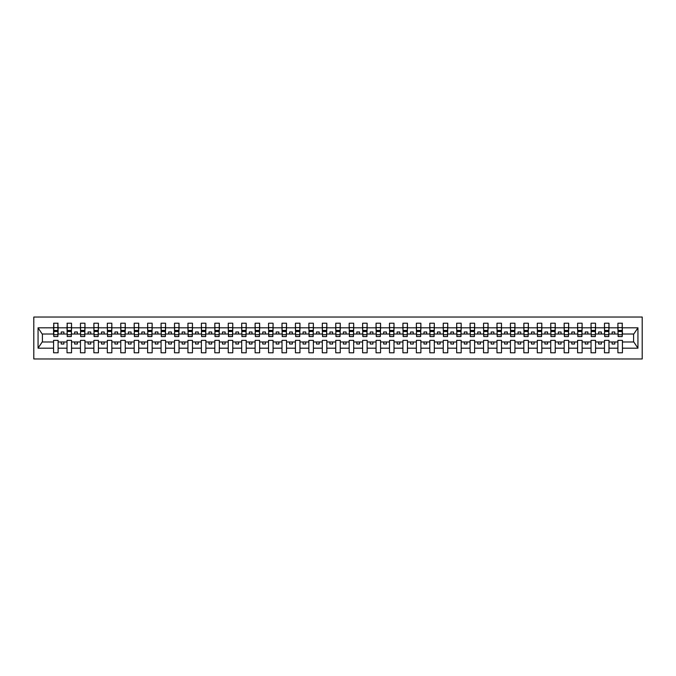 <?xml version="1.0" encoding="UTF-8"?>
<svg xmlns="http://www.w3.org/2000/svg" width="676" height="676" viewBox="0 0 676 676"><rect width="100%" height="100%" fill="white"/><g stroke="black" fill="none" stroke-linecap="round" stroke-linejoin="round"><path stroke-width="1.01" d="M33.8 358.964L642.2 358.964L642.2 317.036L33.8 317.036L33.8 358.964M622.207 335.634L622.419 334.02L633.818 334.02L637.941 327.818L637.941 348.182L622.419 348.182L622.419 340.366L617.906 340.366L617.906 341.98L608.983 341.98L608.983 340.366L604.471 340.366L604.471 341.98L595.548 341.98L595.548 340.366L591.035 340.366L591.035 341.98L582.112 341.98L582.112 340.366L577.6 340.366L577.6 341.98L568.677 341.98L568.677 340.366L564.164 340.366L564.164 341.98L555.241 341.98L555.241 340.366L550.729 340.366L550.729 341.98L541.806 341.98L541.806 340.366L537.285 340.366L537.285 341.98L528.37 341.98L528.37 340.366L523.849 340.366L523.849 341.98L514.935 341.98L514.935 340.366L510.414 340.366L510.414 341.98L501.491 341.98L501.491 340.366L496.978 340.366L496.978 341.98L488.055 341.98L488.055 340.366L483.543 340.366L483.543 341.98L474.62 341.98L474.62 340.366L470.107 340.366L470.107 341.98L461.184 341.98L461.184 340.366L456.672 340.366L456.672 341.98L447.749 341.98L447.749 340.366L443.236 340.366L443.236 341.98L434.313 341.98L434.313 340.366L429.801 340.366L429.801 341.98L420.878 341.98L420.878 340.366L416.357 340.366L416.357 341.98L407.442 341.98L407.442 340.366L402.921 340.366L402.921 341.98L394.007 341.98L394.007 340.366L389.486 340.366L389.486 341.98L380.563 341.98L380.563 340.366L376.05 340.366L376.05 341.98L367.127 341.98L367.127 340.366L362.615 340.366L362.615 341.98L353.692 341.98L353.692 340.366L349.179 340.366L349.179 341.98L340.256 341.98L340.256 340.366L335.744 340.366L335.744 341.98L326.821 341.98L326.821 340.366L322.308 340.366L322.308 341.98L313.385 341.98L313.385 340.366L308.873 340.366L308.873 341.98L299.95 341.98L299.95 340.366L295.437 340.366L295.437 341.98L286.514 341.98L286.514 340.366L281.993 340.366L281.993 341.98L273.079 341.98L273.079 340.366L268.558 340.366L268.558 341.98L259.643 341.98L259.643 340.366L255.122 340.366L255.122 341.98L246.199 341.98L246.199 340.366L241.687 340.366L241.687 341.98L232.764 341.98L232.764 340.366L228.251 340.366L228.251 341.98L219.328 341.98L219.328 340.366L214.816 340.366L214.816 341.98L205.893 341.98L205.893 340.366L201.38 340.366L201.38 341.98L192.457 341.98L192.457 340.366L187.945 340.366L187.945 341.98L179.022 341.98L179.022 340.366L174.509 340.366L174.509 341.98L165.586 341.98L165.586 340.366L161.065 340.366L161.065 341.98L152.151 341.98L152.151 340.366L147.63 340.366L147.63 341.98L138.715 341.98L138.715 340.366L134.194 340.366L134.194 341.98L125.271 341.98L125.271 340.366L120.759 340.366L120.759 341.98L111.836 341.98L111.836 340.366L107.323 340.366L107.323 341.98L98.4 341.98L98.4 340.366L93.888 340.366L93.888 341.98L84.965 341.98L84.965 340.366L80.452 340.366L80.452 341.98L71.529 341.98L71.529 340.366L67.017 340.366L67.017 341.98L58.094 341.98L58.094 340.366L53.581 340.366L53.581 341.98L42.182 341.98L38.059 348.182L38.059 327.818L42.182 334.02L53.581 334.02L53.581 327.818L38.059 327.818M622.419 348.182L622.419 352.779L617.906 352.779L617.906 341.98M617.906 348.182L608.983 348.182L608.983 352.779L604.471 352.779L604.471 341.98M608.983 348.182L608.983 341.98M604.471 348.182L595.548 348.182L595.548 352.779L591.035 352.779L591.035 341.98M595.548 348.182L595.548 341.98M591.035 348.182L582.112 348.182L582.112 352.779L577.6 352.779L577.6 341.98M582.112 348.182L582.112 341.98M577.6 348.182L568.677 348.182L568.677 352.779L564.164 352.779L564.164 341.98M568.677 348.182L568.677 341.98M564.164 348.182L555.241 348.182L555.241 352.779L550.729 352.779L550.729 341.98M555.241 348.182L555.241 341.98M550.729 348.182L541.806 348.182L541.806 352.779L537.285 352.779L537.285 341.98M541.806 348.182L541.806 341.98M537.285 348.182L528.37 348.182L528.37 352.779L523.849 352.779L523.849 341.98M528.37 348.182L528.37 341.98M523.849 348.182L514.935 348.182L514.935 352.779L510.414 352.779L510.414 341.98M514.935 348.182L514.935 341.98M510.414 348.182L501.491 348.182L501.491 352.779L496.978 352.779L496.978 341.98M501.491 348.182L501.491 341.98M496.978 348.182L488.055 348.182L488.055 352.779L483.543 352.779L483.543 341.98M488.055 348.182L488.055 341.98M483.543 348.182L474.62 348.182L474.62 352.779L470.107 352.779L470.107 341.98M474.62 348.182L474.62 341.98M470.107 348.182L461.184 348.182L461.184 352.779L456.672 352.779L456.672 341.98M461.184 348.182L461.184 341.98M456.672 348.182L447.749 348.182L447.749 352.779L443.236 352.779L443.236 341.98M447.749 348.182L447.749 341.98M443.236 348.182L434.313 348.182L434.313 352.779L429.801 352.779L429.801 341.98M434.313 348.182L434.313 341.98M429.801 348.182L420.878 348.182L420.878 352.779L416.357 352.779L416.357 341.98M420.878 348.182L420.878 341.98M416.357 348.182L407.442 348.182L407.442 352.779L402.921 352.779L402.921 341.98M407.442 348.182L407.442 341.98M402.921 348.182L394.007 348.182L394.007 352.779L389.486 352.779L389.486 341.98M394.007 348.182L394.007 341.98M389.486 348.182L380.563 348.182L380.563 352.779L376.05 352.779L376.05 341.98M380.563 348.182L380.563 341.98M376.05 348.182L367.127 348.182L367.127 352.779L362.615 352.779L362.615 341.98M367.127 348.182L367.127 341.98M362.615 348.182L353.692 348.182L353.692 352.779L349.179 352.779L349.179 341.98M353.692 348.182L353.692 341.98M349.179 348.182L340.256 348.182L340.256 352.779L335.744 352.779L335.744 341.98M340.256 348.182L340.256 341.98M335.744 348.182L326.821 348.182L326.821 352.779L322.308 352.779L322.308 341.98M326.821 348.182L326.821 341.98M322.308 348.182L313.385 348.182L313.385 352.779L308.873 352.779L308.873 341.98M313.385 348.182L313.385 341.98M308.873 348.182L299.95 348.182L299.95 352.779L295.437 352.779L295.437 341.98M299.95 348.182L299.95 341.98M295.437 348.182L286.514 348.182L286.514 352.779L281.993 352.779L281.993 341.98M286.514 348.182L286.514 341.98M281.993 348.182L273.079 348.182L273.079 352.779L268.558 352.779L268.558 341.98M273.079 348.182L273.079 341.98M268.558 348.182L259.643 348.182L259.643 352.779L255.122 352.779L255.122 341.98M259.643 348.182L259.643 341.98M255.122 348.182L246.199 348.182L246.199 352.779L241.687 352.779L241.687 341.98M246.199 348.182L246.199 341.98M241.687 348.182L232.764 348.182L232.764 352.779L228.251 352.779L228.251 341.98M232.764 348.182L232.764 341.98M228.251 348.182L219.328 348.182L219.328 352.779L214.816 352.779L214.816 341.98M219.328 348.182L219.328 341.98M214.816 348.182L205.893 348.182L205.893 352.779L201.38 352.779L201.38 341.98M205.893 348.182L205.893 341.98M201.38 348.182L192.457 348.182L192.457 352.779L187.945 352.779L187.945 341.98M192.457 348.182L192.457 341.98M187.945 348.182L179.022 348.182L179.022 352.779L174.509 352.779L174.509 341.98M179.022 348.182L179.022 341.98M174.509 348.182L165.586 348.182L165.586 352.779L161.065 352.779L161.065 341.98M165.586 348.182L165.586 341.98M161.065 348.182L152.151 348.182L152.151 352.779L147.63 352.779L147.63 341.98M152.151 348.182L152.151 341.98M147.63 348.182L138.715 348.182L138.715 352.779L134.194 352.779L134.194 341.98M138.715 348.182L138.715 341.98M134.194 348.182L125.271 348.182L125.271 352.779L120.759 352.779L120.759 341.98M125.271 348.182L125.271 341.98M120.759 348.182L111.836 348.182L111.836 352.779L107.323 352.779L107.323 341.98M111.836 348.182L111.836 341.98M107.323 348.182L98.4 348.182L98.4 352.779L93.888 352.779L93.888 341.98M98.4 348.182L98.4 341.98M93.888 348.182L84.965 348.182L84.965 352.779L80.452 352.779L80.452 341.98M84.965 348.182L84.965 341.98M80.452 348.182L71.529 348.182L71.529 352.779L67.017 352.779L67.017 341.98M71.529 348.182L71.529 341.98M618.126 334.696L622.207 334.696L622.207 336.547L618.126 336.547L617.906 323.221L617.906 327.818L608.983 327.818L608.772 335.634M618.126 335.634L617.906 327.818M604.682 334.696L608.772 334.696L608.772 336.547L604.682 336.547L604.471 323.221L604.471 327.818L595.548 327.818L595.336 335.634M604.682 335.634L604.471 327.818M591.246 334.696L595.336 334.696L595.336 336.547L591.246 336.547L591.035 323.221L591.035 327.818L582.112 327.818L581.901 335.634M591.246 335.634L591.035 327.818M577.811 334.696L581.901 334.696L581.901 336.547L577.811 336.547L577.6 323.221L577.6 327.818L568.677 327.818L568.457 335.634M577.811 335.634L577.6 327.818M564.375 334.696L568.457 334.696L568.457 336.547L564.375 336.547L564.164 323.221L564.164 327.818L555.241 327.818L555.021 335.634M564.375 335.634L564.164 327.818M550.94 334.696L555.021 334.696L555.021 336.547L550.94 336.547L550.729 323.221L550.729 327.818L541.806 327.818L541.586 335.634M550.94 335.634L550.729 327.818M537.505 334.696L541.586 334.696L541.586 336.547L537.505 336.547L537.285 323.221L537.285 327.818L528.37 327.818L528.15 335.634M537.505 335.634L537.285 327.818M524.069 334.696L528.15 334.696L528.15 336.547L524.069 336.547L523.849 323.221L523.849 327.818L514.935 327.818L514.715 335.634M524.069 335.634L523.849 327.818M510.633 334.696L514.715 334.696L514.715 336.547L510.633 336.547L510.414 323.221L510.414 327.818L501.491 327.818L501.279 335.634M510.633 335.634L510.414 327.818M497.198 334.696L501.279 334.696L501.279 336.547L497.198 336.547L496.978 323.221L496.978 327.818L488.055 327.818L487.844 335.634M497.198 335.634L496.978 327.818M483.754 334.696L487.844 334.696L487.844 336.547L483.754 336.547L483.543 323.221L483.543 327.818L474.62 327.818L474.408 335.634M483.754 335.634L483.543 327.818M470.319 334.696L474.408 334.696L474.408 336.547L470.319 336.547L470.107 323.221L470.107 327.818L461.184 327.818L460.973 335.634M470.319 335.634L470.107 327.818M456.883 334.696L460.973 334.696L460.973 336.547L456.883 336.547L456.672 323.221L456.672 327.818L447.749 327.818L447.537 335.634M456.883 335.634L456.672 327.818M443.448 334.696L447.537 334.696L447.537 336.547L443.448 336.547L443.236 323.221L443.236 327.818L434.313 327.818L434.093 335.634M443.448 335.634L443.236 327.818M430.012 334.696L434.093 334.696L434.093 336.547L430.012 336.547L429.801 323.221L429.801 327.818L420.878 327.818L420.658 335.634M430.012 335.634L429.801 327.818M416.577 334.696L420.658 334.696L420.658 336.547L416.577 336.547L416.357 323.221L416.357 327.818L407.442 327.818L407.222 335.634M416.577 335.634L416.357 327.818M403.141 334.696L407.222 334.696L407.222 336.547L403.141 336.547L402.921 323.221L402.921 327.818L394.007 327.818L393.787 335.634M403.141 335.634L402.921 327.818M389.706 334.696L393.787 334.696L393.787 336.547L389.706 336.547L389.486 323.221L389.486 327.818L380.563 327.818L380.351 335.634M389.706 335.634L389.486 327.818M376.27 334.696L380.351 334.696L380.351 336.547L376.27 336.547L376.05 323.221L376.05 327.818L367.127 327.818L366.916 335.634M376.27 335.634L376.05 327.818M362.835 334.696L366.916 334.696L366.916 336.547L362.835 336.547L362.615 323.221L362.615 327.818L353.692 327.818L353.48 335.634M362.835 335.634L362.615 327.818M349.391 334.696L353.48 334.696L353.48 336.547L349.391 336.547L349.179 323.221L349.179 327.818L340.256 327.818L340.045 335.634M349.391 335.634L349.179 327.818M335.955 334.696L340.045 334.696L340.045 336.547L335.955 336.547L335.744 323.221L335.744 327.818L326.821 327.818L326.609 335.634M335.955 335.634L335.744 327.818M322.52 334.696L326.609 334.696L326.609 336.547L322.52 336.547L322.308 323.221L322.308 327.818L313.385 327.818L313.165 335.634M322.52 335.634L322.308 327.818M309.084 334.696L313.165 334.696L313.165 336.547L309.084 336.547L308.873 323.221L308.873 327.818L299.95 327.818L299.73 335.634M309.084 335.634L308.873 327.818M295.649 334.696L299.73 334.696L299.73 336.547L295.649 336.547L295.437 323.221L295.437 327.818L286.514 327.818L286.294 335.634M295.649 335.634L295.437 327.818M282.213 334.696L286.294 334.696L286.294 336.547L282.213 336.547L281.993 323.221L281.993 327.818L273.079 327.818L272.859 335.634M282.213 335.634L281.993 327.818M268.778 334.696L272.859 334.696L272.859 336.547L268.778 336.547L268.558 323.221L268.558 327.818L259.643 327.818L259.423 335.634M268.778 335.634L268.558 327.818M255.342 334.696L259.423 334.696L259.423 336.547L255.342 336.547L255.122 323.221L255.122 327.818L246.199 327.818L245.988 335.634M255.342 335.634L255.122 327.818M241.907 334.696L245.988 334.696L245.988 336.547L241.907 336.547L241.687 323.221L241.687 327.818L232.764 327.818L232.552 335.634M241.907 335.634L241.687 327.818M228.463 334.696L232.552 334.696L232.552 336.547L228.463 336.547L228.251 323.221L228.251 327.818L219.328 327.818L219.117 335.634M228.463 335.634L228.251 327.818M215.027 334.696L219.117 334.696L219.117 336.547L215.027 336.547L214.816 323.221L214.816 327.818L205.893 327.818L205.681 335.634M215.027 335.634L214.816 327.818M201.592 334.696L205.681 334.696L205.681 336.547L201.592 336.547L201.38 323.221L201.38 327.818L192.457 327.818L192.246 335.634M201.592 335.634L201.38 327.818M188.156 334.696L192.246 334.696L192.246 336.547L188.156 336.547L187.945 323.221L187.945 327.818L179.022 327.818L178.802 335.634M188.156 335.634L187.945 327.818M174.721 334.696L178.802 334.696L178.802 336.547L174.721 336.547L174.509 323.221L174.509 327.818L165.586 327.818L165.366 335.634M174.721 335.634L174.509 327.818M161.285 334.696L165.366 334.696L165.366 336.547L161.285 336.547L161.065 323.221L161.065 327.818L152.151 327.818L151.931 335.634M161.285 335.634L161.065 327.818M147.85 334.696L151.931 334.696L151.931 336.547L147.85 336.547L147.63 323.221L147.63 327.818L138.715 327.818L138.495 335.634M147.85 335.634L147.63 327.818M134.414 334.696L138.495 334.696L138.495 336.547L134.414 336.547L134.194 323.221L134.194 327.818L125.271 327.818L125.06 335.634M134.414 335.634L134.194 327.818M120.979 334.696L125.06 334.696L125.06 336.547L120.979 336.547L120.759 323.221L120.759 327.818L111.836 327.818L111.624 335.634M120.979 335.634L120.759 327.818M107.543 334.696L111.624 334.696L111.624 336.547L107.543 336.547L107.323 323.221L107.323 327.818L98.4 327.818L98.189 335.634M107.543 335.634L107.323 327.818M94.099 334.696L98.189 334.696L98.189 336.547L94.099 336.547L93.888 323.221L93.888 327.818L84.965 327.818L84.753 335.634M94.099 335.634L93.888 327.818M80.664 334.696L84.753 334.696L84.753 336.547L80.664 336.547L80.452 323.221L80.452 327.818L71.529 327.818L71.318 335.634M80.664 335.634L80.452 327.818M67.228 334.696L71.318 334.696L71.318 336.547L67.228 336.547L67.228 323.221L67.017 327.818L58.094 327.818L57.874 323.221L57.874 336.547L53.793 336.547L53.793 331.502L57.874 331.502M67.228 335.634L67.017 327.818M67.017 348.182L58.094 348.182L58.094 352.779L53.581 352.779L53.581 341.98M58.094 348.182L58.094 341.98M53.793 331.502L53.793 323.221L53.581 327.818M53.581 334.02L53.793 335.634M622.419 334.02L622.207 323.221L622.207 334.696M604.471 323.221L608.983 323.221L608.983 327.818M591.035 323.221L595.548 323.221L595.548 327.818M577.6 323.221L582.112 323.221L582.112 327.818M564.164 323.221L568.677 323.221L568.677 327.818M550.729 323.221L555.241 323.221L555.241 327.818M537.285 323.221L541.806 323.221L541.806 327.818M523.849 323.221L528.37 323.221L528.37 327.818M510.414 323.221L514.935 323.221L514.935 327.818M496.978 323.221L501.491 323.221L501.491 327.818M483.543 323.221L488.055 323.221L488.055 327.818M470.107 323.221L474.62 323.221L474.62 327.818M456.672 323.221L461.184 323.221L461.184 327.818M443.236 323.221L447.749 323.221L447.749 327.818M429.801 323.221L434.313 323.221L434.313 327.818M416.357 323.221L420.878 323.221L420.878 327.818M402.921 323.221L407.442 323.221L407.442 327.818M389.486 323.221L394.007 323.221L394.007 327.818M376.05 323.221L380.563 323.221L380.563 327.818M362.615 323.221L367.127 323.221L367.127 327.818M349.179 323.221L353.692 323.221L353.692 327.818M335.744 323.221L340.256 323.221L340.256 327.818M322.308 323.221L326.821 323.221L326.821 327.818M308.873 323.221L313.385 323.221L313.385 327.818M295.437 323.221L299.95 323.221L299.95 327.818M281.993 323.221L286.514 323.221L286.514 327.818M268.558 323.221L273.079 323.221L273.079 327.818M255.122 323.221L259.643 323.221L259.643 327.818M241.687 323.221L246.199 323.221L246.199 327.818M228.251 323.221L232.764 323.221L232.764 327.818M214.816 323.221L219.328 323.221L219.328 327.818M201.38 323.221L205.893 323.221L205.893 327.818M187.945 323.221L192.457 323.221L192.457 327.818M174.509 323.221L179.022 323.221L179.022 327.818M161.065 323.221L165.586 323.221L165.586 327.818M147.63 323.221L152.151 323.221L152.151 327.818M134.194 323.221L138.715 323.221L138.715 327.818M120.759 323.221L125.271 323.221L125.271 327.818M107.323 323.221L111.836 323.221L111.836 327.818M93.888 323.221L98.4 323.221L98.4 327.818M80.452 323.221L84.965 323.221L84.965 327.818M67.017 323.221L71.529 323.221L71.529 327.818M637.941 327.818L622.419 327.818M53.581 348.182L38.059 348.182M53.581 323.221L58.094 323.221M617.906 323.221L622.419 323.221M617.906 334.02L614.788 334.02L614.788 331.984L612.101 331.984L612.101 334.02L614.788 334.02M612.101 334.02L608.983 334.02M612.101 341.98L612.101 344.016L614.788 344.016L614.788 341.98M604.471 334.02L601.353 334.02L601.353 331.984L598.666 331.984L598.666 334.02L601.353 334.02M598.666 334.02L595.548 334.02M598.666 341.98L598.666 344.016L601.353 344.016L601.353 341.98M591.035 334.02L587.917 334.02L587.917 331.984L585.23 331.984L585.23 334.02L587.917 334.02M585.23 334.02L582.112 334.02M585.23 341.98L585.23 344.016L587.917 344.016L587.917 341.98M577.6 334.02L574.482 334.02L574.482 331.984L571.795 331.984L571.795 334.02L574.482 334.02M571.795 334.02L568.677 334.02M571.795 341.98L571.795 344.016L574.482 344.016L574.482 341.98M564.164 334.02L561.046 334.02L561.046 331.984L558.359 331.984L558.359 334.02L561.046 334.02M558.359 334.02L555.241 334.02M558.359 341.98L558.359 344.016L561.046 344.016L561.046 341.98M550.729 334.02L547.611 334.02L547.611 331.984L544.924 331.984L544.924 334.02L547.611 334.02M544.924 334.02L541.806 334.02M544.924 341.98L544.924 344.016L547.611 344.016L547.611 341.98M537.285 334.02L534.175 334.02L534.175 331.984L531.488 331.984L531.488 334.02L534.175 334.02M531.488 334.02L528.37 334.02M531.488 341.98L531.488 344.016L534.175 344.016L534.175 341.98M523.849 334.02L520.731 334.02L520.731 331.984L518.044 331.984L518.044 334.02L520.731 334.02M518.044 334.02L514.935 334.02M518.044 341.98L518.044 344.016L520.731 344.016L520.731 341.98M510.414 334.02L507.296 334.02L507.296 331.984L504.609 331.984L504.609 334.02L507.296 334.02M504.609 334.02L501.491 334.02M504.609 341.98L504.609 344.016L507.296 344.016L507.296 341.98M496.978 334.02L493.86 334.02L493.86 331.984L491.173 331.984L491.173 334.02L493.86 334.02M491.173 334.02L488.055 334.02M491.173 341.98L491.173 344.016L493.86 344.016L493.86 341.98M483.543 334.02L480.425 334.02L480.425 331.984L477.738 331.984L477.738 334.02L480.425 334.02M477.738 334.02L474.62 334.02M477.738 341.98L477.738 344.016L480.425 344.016L480.425 341.98M470.107 334.02L466.989 334.02L466.989 331.984L464.302 331.984L464.302 334.02L466.989 334.02M464.302 334.02L461.184 334.02M464.302 341.98L464.302 344.016L466.989 344.016L466.989 341.98M456.672 334.02L453.554 334.02L453.554 331.984L450.867 331.984L450.867 334.02L453.554 334.02M450.867 334.02L447.749 334.02M450.867 341.98L450.867 344.016L453.554 344.016L453.554 341.98M443.236 334.02L440.118 334.02L440.118 331.984L437.431 331.984L437.431 334.02L440.118 334.02M437.431 334.02L434.313 334.02M437.431 341.98L437.431 344.016L440.118 344.016L440.118 341.98M429.801 334.02L426.683 334.02L426.683 331.984L423.996 331.984L423.996 334.02L426.683 334.02M423.996 334.02L420.878 334.02M423.996 341.98L423.996 344.016L426.683 344.016L426.683 341.98M416.357 334.02L413.247 334.02L413.247 331.984L410.56 331.984L410.56 334.02L413.247 334.02M410.56 334.02L407.442 334.02M410.56 341.98L410.56 344.016L413.247 344.016L413.247 341.98M402.921 334.02L399.803 334.02L399.803 331.984L397.116 331.984L397.116 334.02L399.803 334.02M397.116 334.02L394.007 334.02M397.116 341.98L397.116 344.016L399.803 344.016L399.803 341.98M389.486 334.02L386.368 334.02L386.368 331.984L383.681 331.984L383.681 334.02L386.368 334.02M383.681 334.02L380.563 334.02M383.681 341.98L383.681 344.016L386.368 344.016L386.368 341.98M376.05 334.02L372.932 334.02L372.932 331.984L370.245 331.984L370.245 334.02L372.932 334.02M370.245 334.02L367.127 334.02M370.245 341.98L370.245 344.016L372.932 344.016L372.932 341.98M362.615 334.02L359.497 334.02L359.497 331.984L356.81 331.984L356.81 334.02L359.497 334.02M356.81 334.02L353.692 334.02M356.81 341.98L356.81 344.016L359.497 344.016L359.497 341.98M349.179 334.02L346.061 334.02L346.061 331.984L343.374 331.984L343.374 334.02L346.061 334.02M343.374 334.02L340.256 334.02M343.374 341.98L343.374 344.016L346.061 344.016L346.061 341.98M335.744 334.02L332.626 334.02L332.626 331.984L329.939 331.984L329.939 334.02L332.626 334.02M329.939 334.02L326.821 334.02M329.939 341.98L329.939 344.016L332.626 344.016L332.626 341.98M322.308 334.02L319.19 334.02L319.19 331.984L316.503 331.984L316.503 334.02L319.19 334.02M316.503 334.02L313.385 334.02M316.503 341.98L316.503 344.016L319.19 344.016L319.19 341.98M308.873 334.02L305.755 334.02L305.755 331.984L303.068 331.984L303.068 334.02L305.755 334.02M303.068 334.02L299.95 334.02M303.068 341.98L303.068 344.016L305.755 344.016L305.755 341.98M295.437 334.02L292.319 334.02L292.319 331.984L289.632 331.984L289.632 334.02L292.319 334.02M289.632 334.02L286.514 334.02M289.632 341.98L289.632 344.016L292.319 344.016L292.319 341.98M281.993 334.02L278.884 334.02L278.884 331.984L276.197 331.984L276.197 334.02L278.884 334.02M276.197 334.02L273.079 334.02M276.197 341.98L276.197 344.016L278.884 344.016L278.884 341.98M268.558 334.02L265.44 334.02L265.44 331.984L262.753 331.984L262.753 334.02L265.44 334.02M262.753 334.02L259.643 334.02M262.753 341.98L262.753 344.016L265.44 344.016L265.44 341.98M255.122 334.02L252.004 334.02L252.004 331.984L249.317 331.984L249.317 334.02L252.004 334.02M249.317 334.02L246.199 334.02M249.317 341.98L249.317 344.016L252.004 344.016L252.004 341.98M241.687 334.02L238.569 334.02L238.569 331.984L235.882 331.984L235.882 334.02L238.569 334.02M235.882 334.02L232.764 334.02M235.882 341.98L235.882 344.016L238.569 344.016L238.569 341.98M228.251 334.02L225.133 334.02L225.133 331.984L222.446 331.984L222.446 334.02L225.133 334.02M222.446 334.02L219.328 334.02M222.446 341.98L222.446 344.016L225.133 344.016L225.133 341.98M214.816 334.02L211.698 334.02L211.698 331.984L209.011 331.984L209.011 334.02L211.698 334.02M209.011 334.02L205.893 334.02M209.011 341.98L209.011 344.016L211.698 344.016L211.698 341.98M201.38 334.02L198.262 334.02L198.262 331.984L195.575 331.984L195.575 334.02L198.262 334.02M195.575 334.02L192.457 334.02M195.575 341.98L195.575 344.016L198.262 344.016L198.262 341.98M187.945 334.02L184.827 334.02L184.827 331.984L182.14 331.984L182.14 334.02L184.827 334.02M182.14 334.02L179.022 334.02M182.14 341.98L182.14 344.016L184.827 344.016L184.827 341.98M174.509 334.02L171.391 334.02L171.391 331.984L168.704 331.984L168.704 334.02L171.391 334.02M168.704 334.02L165.586 334.02M168.704 341.98L168.704 344.016L171.391 344.016L171.391 341.98M161.065 334.02L157.956 334.02L157.956 331.984L155.269 331.984L155.269 334.02L157.956 334.02M155.269 334.02L152.151 334.02M155.269 341.98L155.269 344.016L157.956 344.016L157.956 341.98M147.63 334.02L144.512 334.02L144.512 331.984L141.825 331.984L141.825 334.02L144.512 334.02M141.825 334.02L138.715 334.02M141.825 341.98L141.825 344.016L144.512 344.016L144.512 341.98M134.194 334.02L131.076 334.02L131.076 331.984L128.389 331.984L128.389 334.02L131.076 334.02M128.389 334.02L125.271 334.02M128.389 341.98L128.389 344.016L131.076 344.016L131.076 341.98M120.759 334.02L117.641 334.02L117.641 331.984L114.954 331.984L114.954 334.02L117.641 334.02M114.954 334.02L111.836 334.02M114.954 341.98L114.954 344.016L117.641 344.016L117.641 341.98M107.323 334.02L104.205 334.02L104.205 331.984L101.518 331.984L101.518 334.02L104.205 334.02M101.518 334.02L98.4 334.02M101.518 341.98L101.518 344.016L104.205 344.016L104.205 341.98M93.888 334.02L90.77 334.02L90.77 331.984L88.083 331.984L88.083 334.02L90.77 334.02M88.083 334.02L84.965 334.02M88.083 341.98L88.083 344.016L90.77 344.016L90.77 341.98M80.452 334.02L77.334 334.02L77.334 331.984L74.647 331.984L74.647 334.02L77.334 334.02M74.647 334.02L71.529 334.02M74.647 341.98L74.647 344.016L77.334 344.016L77.334 341.98M67.017 334.02L63.899 334.02L63.899 331.984L61.212 331.984L61.212 334.02L63.899 334.02M61.212 334.02L58.094 334.02L58.094 327.818M61.212 341.98L61.212 344.016L63.899 344.016L63.899 341.98M58.094 334.02L57.874 335.634M637.941 348.182L633.818 341.98L622.419 341.98M42.402 334.02L42.402 341.98M633.598 341.98L633.598 334.02M53.793 330.454L57.874 330.454M71.529 323.221L71.318 334.696M67.228 331.502L71.318 331.502M67.228 330.454L71.318 330.454M84.965 323.221L84.753 334.696M80.664 331.502L84.753 331.502M80.664 330.454L84.753 330.454M98.4 323.221L98.189 334.696M94.099 331.502L98.189 331.502M94.099 330.454L98.189 330.454M111.836 323.221L111.624 334.696M107.543 331.502L111.624 331.502M107.543 330.454L111.624 330.454M125.271 323.221L125.06 334.696M120.979 331.502L125.06 331.502M120.979 330.454L125.06 330.454M138.715 323.221L138.495 334.696M134.414 331.502L138.495 331.502M134.414 330.454L138.495 330.454M152.151 323.221L151.931 334.696M147.85 331.502L151.931 331.502M147.85 330.454L151.931 330.454M165.586 323.221L165.366 334.696M161.285 331.502L165.366 331.502M161.285 330.454L165.366 330.454M179.022 323.221L178.802 334.696M174.721 331.502L178.802 331.502M174.721 330.454L178.802 330.454M192.457 323.221L192.246 334.696M188.156 331.502L192.246 331.502M188.156 330.454L192.246 330.454M205.893 323.221L205.681 334.696M201.592 331.502L205.681 331.502M201.592 330.454L205.681 330.454M219.328 323.221L219.117 334.696M215.027 331.502L219.117 331.502M215.027 330.454L219.117 330.454M232.764 323.221L232.552 334.696M228.463 331.502L232.552 331.502M228.463 330.454L232.552 330.454M246.199 323.221L245.988 334.696M241.907 331.502L245.988 331.502M241.907 330.454L245.988 330.454M259.643 323.221L259.423 334.696M255.342 331.502L259.423 331.502M255.342 330.454L259.423 330.454M273.079 323.221L272.859 334.696M268.778 331.502L272.859 331.502M268.778 330.454L272.859 330.454M286.514 323.221L286.294 334.696M282.213 331.502L286.294 331.502M282.213 330.454L286.294 330.454M299.95 323.221L299.73 334.696M295.649 331.502L299.73 331.502M295.649 330.454L299.73 330.454M313.385 323.221L313.165 334.696M309.084 331.502L313.165 331.502M309.084 330.454L313.165 330.454M326.821 323.221L326.609 334.696M322.52 331.502L326.609 331.502M322.52 330.454L326.609 330.454M340.256 323.221L340.045 334.696M335.955 331.502L340.045 331.502M335.955 330.454L340.045 330.454M353.692 323.221L353.48 334.696M349.391 331.502L353.48 331.502M349.391 330.454L353.48 330.454M367.127 323.221L366.916 334.696M362.835 331.502L366.916 331.502M362.835 330.454L366.916 330.454M380.563 323.221L380.351 334.696M376.27 331.502L380.351 331.502M376.27 330.454L380.351 330.454M394.007 323.221L393.787 334.696M389.706 331.502L393.787 331.502M389.706 330.454L393.787 330.454M407.442 323.221L407.222 334.696M403.141 331.502L407.222 331.502M403.141 330.454L407.222 330.454M420.878 323.221L420.658 334.696M416.577 331.502L420.658 331.502M416.577 330.454L420.658 330.454M434.313 323.221L434.093 334.696M430.012 331.502L434.093 331.502M430.012 330.454L434.093 330.454M447.749 323.221L447.537 334.696M443.448 331.502L447.537 331.502M443.448 330.454L447.537 330.454M461.184 323.221L460.973 334.696M456.883 331.502L460.973 331.502M456.883 330.454L460.973 330.454M474.62 323.221L474.408 334.696M470.319 331.502L474.408 331.502M470.319 330.454L474.408 330.454M488.055 323.221L487.844 334.696M483.754 331.502L487.844 331.502M483.754 330.454L487.844 330.454M501.491 323.221L501.279 334.696M497.198 331.502L501.279 331.502M497.198 330.454L501.279 330.454M514.935 323.221L514.715 334.696M510.633 331.502L514.715 331.502M510.633 330.454L514.715 330.454M528.37 323.221L528.15 334.696M524.069 331.502L528.15 331.502M524.069 330.454L528.15 330.454M541.806 323.221L541.586 334.696M537.505 331.502L541.586 331.502M537.505 330.454L541.586 330.454M555.241 323.221L555.021 334.696M550.94 331.502L555.021 331.502M550.94 330.454L555.021 330.454M568.677 323.221L568.457 334.696M564.375 331.502L568.457 331.502M564.375 330.454L568.457 330.454M582.112 323.221L581.901 334.696M577.811 331.502L581.901 331.502M577.811 330.454L581.901 330.454M595.548 323.221L595.336 334.696M591.246 331.502L595.336 331.502M591.246 330.454L595.336 330.454M608.983 323.221L608.772 334.696M604.682 331.502L608.772 331.502M604.682 330.454L608.772 330.454M618.126 331.502L622.207 331.502M618.126 330.454L622.207 330.454M53.793 334.696L57.874 334.696M53.793 327.623L57.874 327.623M67.228 327.623L71.318 327.623M80.664 327.623L84.753 327.623M94.099 327.623L98.189 327.623M107.543 327.623L111.624 327.623M120.979 327.623L125.06 327.623M134.414 327.623L138.495 327.623M147.85 327.623L151.931 327.623M161.285 327.623L165.366 327.623M174.721 327.623L178.802 327.623M188.156 327.623L192.246 327.623M201.592 327.623L205.681 327.623M215.027 327.623L219.117 327.623M228.463 327.623L232.552 327.623M241.907 327.623L245.988 327.623M255.342 327.623L259.423 327.623M268.778 327.623L272.859 327.623M282.213 327.623L286.294 327.623M295.649 327.623L299.73 327.623M309.084 327.623L313.165 327.623M322.52 327.623L326.609 327.623M335.955 327.623L340.045 327.623M349.391 327.623L353.48 327.623M362.835 327.623L366.916 327.623M376.27 327.623L380.351 327.623M389.706 327.623L393.787 327.623M403.141 327.623L407.222 327.623M416.577 327.623L420.658 327.623M430.012 327.623L434.093 327.623M443.448 327.623L447.537 327.623M456.883 327.623L460.973 327.623M470.319 327.623L474.408 327.623M483.754 327.623L487.844 327.623M497.198 327.623L501.279 327.623M510.633 327.623L514.715 327.623M524.069 327.623L528.15 327.623M537.505 327.623L541.586 327.623M550.94 327.623L555.021 327.623M564.375 327.623L568.457 327.623M577.811 327.623L581.901 327.623M591.246 327.623L595.336 327.623M604.682 327.623L608.772 327.623M618.126 327.623L622.207 327.623"/></g></svg>
